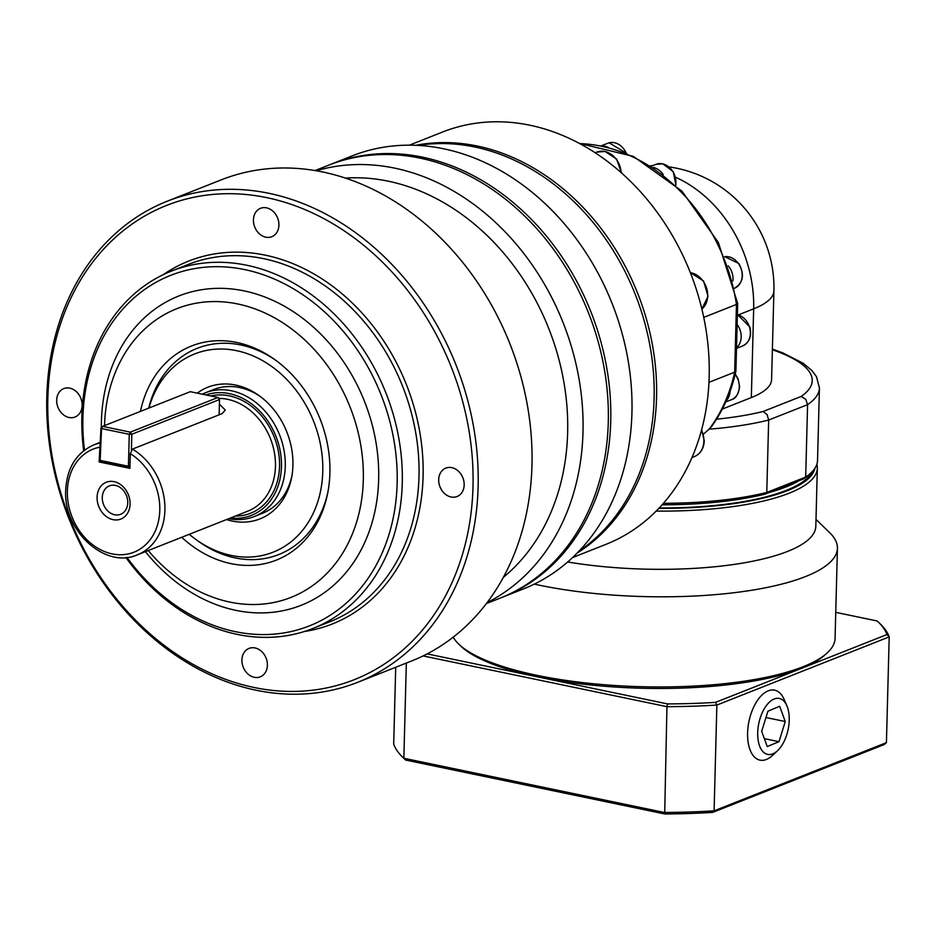 <?xml version="1.0" encoding="UTF-8"?>
<svg xmlns="http://www.w3.org/2000/svg" width="936" height="936" viewBox="0 0 936 936"><rect width="100%" height="100%" fill="white"/><g stroke="black" fill="none" stroke-linecap="round" stroke-linejoin="round"><path stroke-width="1.4" d="M102.281 497.437A15.28 12.297 -111.6 0 0 120.639 514.285A15.28 12.297 -111.6 0 0 127.752 502.737A15.28 12.297 -111.6 0 0 109.395 485.878A15.28 12.297 -111.6 0 0 102.281 497.437M130.081 504.083A19.785 15.924 68.4 0 1 113.081 519.655A19.785 15.924 68.4 0 1 97.087 497.215A19.785 15.924 68.4 0 1 114.075 481.642A19.785 15.924 68.4 0 1 130.081 504.083M228.77 518.684A66.526 53.551 -111.6 0 0 254.299 516.532L262.454 513.302A66.526 53.551 -111.6 0 0 291.88 476.003M254.299 516.532A66.526 53.551 -111.6 0 0 285.281 466.21A66.526 53.551 -111.6 0 0 205.358 392.804A66.526 53.551 -111.6 0 0 202.258 394.173M205.897 394.933A64.397 51.831 68.4 0 1 281.467 466.643A64.397 51.831 68.4 0 1 230.467 518.006M131.403 450.005L131.812 434.245L219.515 399.555L219.118 414.823L132.432 449.104L130.303 453.656L129.917 468.363L99.111 461.951L101.006 427.834L102.597 426.371L101.533 428.559L101.006 427.834M148.941 408.037A106.61 85.808 68.4 0 1 248.473 354.077A106.61 85.808 68.4 0 1 322.78 471.545A106.61 85.808 68.4 0 1 195.811 539.417A106.61 85.808 68.4 0 1 189.271 534.304M276.342 360.711A110.881 89.248 -111.6 0 0 148.707 408.143M226.524 519.562A70.797 56.979 -111.6 0 0 291.599 477.582A70.797 56.979 -111.6 0 0 292.921 465.332A70.797 56.979 -111.6 0 0 259.202 395.706A70.797 56.979 -111.6 0 0 197.262 393.132M260.5 396.653A66.526 53.551 -111.6 0 0 213.513 389.575L205.358 392.804M345.384 178.086A221.75 178.483 68.4 0 1 567.637 432.631A221.75 178.483 68.4 0 1 503.322 577.348M418.216 145.408A221.75 178.483 68.4 0 1 654.112 398.42A221.75 178.483 68.4 0 1 578.799 551.362M329.776 164.736A232.842 187.411 68.4 0 1 330.993 164.256L352.205 155.867A232.842 187.411 68.4 0 1 631.94 412.764A232.842 187.411 68.4 0 1 523.505 588.896L502.293 597.285A232.842 187.411 68.4 0 1 501.064 597.765M486.357 603.591L499.847 598.256A232.842 187.411 -111.6 0 0 608.283 422.124A232.842 187.411 -111.6 0 0 420.053 158.125A232.842 187.411 -111.6 0 0 328.548 165.216L315.058 170.551M487.083 602.632A232.842 187.411 -111.6 0 0 582.999 432.128A232.842 187.411 -111.6 0 0 316.251 170.761M357.622 682.332L411.466 661.038A258.71 208.237 -111.6 0 0 531.964 465.344A258.71 208.237 -111.6 0 0 322.803 172.002A258.71 208.237 -111.6 0 0 221.142 179.887L167.298 201.181A258.71 208.237 -111.6 0 0 46.8 396.876A258.71 208.237 -111.6 0 0 357.622 682.332A258.71 208.237 -111.6 0 0 478.12 486.638A258.71 208.237 -111.6 0 0 167.298 201.181M47.841 398.326A255.013 205.265 68.4 0 1 266.83 197.66A255.013 205.265 68.4 0 1 472.996 486.802A255.013 205.265 68.4 0 1 254.007 687.469A255.013 205.265 68.4 0 1 47.841 398.326M84.497 450.122A188.487 151.714 68.4 0 1 82.906 417.936A188.487 151.714 68.4 0 1 244.764 269.615A188.487 151.714 68.4 0 1 397.145 483.327A188.487 151.714 68.4 0 1 296.7 630.139A188.487 151.714 68.4 0 1 126.933 557.4M125.892 557.505A192.184 154.686 -111.6 0 0 312.753 628.536A192.184 154.686 -111.6 0 0 402.269 483.163A192.184 154.686 -111.6 0 0 171.37 271.112A192.184 154.686 -111.6 0 0 81.865 416.485A192.184 154.686 -111.6 0 0 83.678 450.754M104.528 425.611A155.224 124.944 68.4 0 1 238.036 304.024A155.224 124.944 68.4 0 1 363.308 479.981A155.224 124.944 68.4 0 1 285.363 599.438A155.224 124.944 68.4 0 1 148.239 550.532M101.322 427.541A166.315 133.871 68.4 0 1 101.392 421.785A166.315 133.871 68.4 0 1 244.202 290.909A166.315 133.871 68.4 0 1 378.659 479.478A166.315 133.871 68.4 0 1 293.413 608.026A166.315 133.871 68.4 0 1 145.431 551.643M181.713 537.299A115.14 92.676 -111.6 0 0 327.74 492.944A115.14 92.676 -111.6 0 0 329.893 473.031A115.14 92.676 -111.6 0 0 275.055 359.775A115.14 92.676 -111.6 0 0 140.435 411.407M464.174 484.965A15.28 12.297 68.4 0 1 457.049 496.525A15.28 12.297 68.4 0 1 438.691 479.665A15.28 12.297 68.4 0 1 445.817 468.105A15.28 12.297 68.4 0 1 464.174 484.965M266.561 207.839A15.28 12.297 68.4 0 1 278.635 221.539A15.28 12.297 68.4 0 1 271.803 236.714A15.28 12.297 68.4 0 1 265.801 237.182A15.28 12.297 68.4 0 1 253.726 223.47A15.28 12.297 68.4 0 1 260.559 208.295A15.28 12.297 68.4 0 1 266.561 207.839M56.675 400.163A15.28 12.297 68.4 0 1 63.788 388.604A15.28 12.297 68.4 0 1 82.146 405.464A15.28 12.297 68.4 0 1 75.032 417.023A15.28 12.297 68.4 0 1 56.675 400.163M254.276 677.301A15.28 12.297 68.4 0 1 242.202 663.589A15.28 12.297 68.4 0 1 249.034 648.414A15.28 12.297 68.4 0 1 255.037 647.946A15.28 12.297 68.4 0 1 267.111 661.658A15.28 12.297 68.4 0 1 260.278 676.833A15.28 12.297 68.4 0 1 254.276 677.301M330.993 164.256A232.842 187.411 68.4 0 1 422.499 157.166A232.842 187.411 68.4 0 1 610.74 421.165A232.842 187.411 68.4 0 1 502.293 597.285M409.418 145.15L442.751 131.964A221.75 178.483 68.4 0 1 709.172 376.635A221.75 178.483 68.4 0 1 605.896 544.378L572.563 557.563M577.138 553.082A221.75 178.483 -111.6 0 0 656.557 397.449A221.75 178.483 -111.6 0 0 415.83 145.291M669.158 166.924A121.961 121.961 0 0 1 773.92 290.862A121.961 33.871 -178.5 0 1 753.667 308.833A121.961 98.163 -111.6 0 0 744.295 254.218A121.961 98.163 -111.6 0 0 675.64 177.278M662.08 504.82A167.79 46.589 1.5 0 0 764.993 494.149L766.771 492.453L768.667 420.053L767.122 414.601L763.121 411.501A162.618 45.15 -178.5 0 1 716.531 419.188M703.427 434.152L709.16 429.168A170.013 47.209 1.5 0 0 768.667 420.053L807.581 404.656L805.779 399.309L801.169 396.443L763.121 411.501M812.331 471.498A166.315 46.18 -178.5 0 1 786.076 490.441A166.315 46.18 -178.5 0 1 659.213 507.955M799.262 480.601A166.315 46.18 -178.5 0 1 786.17 486.884A166.315 46.18 -178.5 0 1 769.392 492.418L803.65 478.858A167.79 46.589 1.5 0 0 807.756 475.71L809.933 473.815A170.013 47.209 -178.5 0 1 805.685 477.067L803.65 478.858M656.171 511.091A170.013 47.209 1.5 0 0 789.106 493.214A170.013 47.209 1.5 0 0 817.339 468.164L815.818 526.383A170.013 47.209 -178.5 0 1 787.574 551.421A170.013 47.209 -178.5 0 1 567.684 561.974M815.993 519.41L829.624 532.619A192.184 53.364 -178.5 0 1 837.427 548.25A192.184 53.364 -178.5 0 1 805.51 576.564A192.184 53.364 -178.5 0 1 534.316 584.122M817.339 468.164A170.013 47.209 1.5 0 0 816.859 464.244M814.928 468.222A167.79 46.589 -178.5 0 1 787.316 490.698A167.79 46.589 -178.5 0 1 658.815 508.365M837.427 548.25L835.064 638.41A192.184 53.364 -178.5 0 1 826.453 653.609A192.184 53.364 -178.5 0 1 803.147 666.713A192.184 53.364 -178.5 0 1 614.344 685.468A192.184 53.364 -178.5 0 1 458.617 643.98A192.184 53.364 -178.5 0 1 453.2 637.17M835.743 612.355L877.219 620.989A245.407 68.141 -178.5 0 1 878.249 621.96A245.407 68.141 -178.5 0 1 886.977 634.549L801.239 668.456A189.973 52.755 1.5 0 0 824.288 655.504L826.453 653.609M757.704 732.982A28.56 14.976 -78.2 0 1 769.415 702.14A28.56 14.976 -78.2 0 1 786.895 705.826A28.56 14.976 -78.2 0 1 789.235 719.889A28.56 14.976 -78.2 0 1 777.559 750.684A28.56 14.976 -78.2 0 1 757.704 732.982M786.895 705.826L784.099 699.367A35.732 18.732 101.8 0 0 762.243 694.769A35.732 18.732 101.8 0 0 747.583 733.344A35.732 18.732 101.8 0 0 772.411 755.492L777.559 750.684M767.227 746.577L761.682 731.32L767.929 711.184L779.7 706.282L785.245 721.539L779.009 741.686L767.227 746.577M764.338 738.633L779.009 741.686M765.964 717.526L785.245 721.539M458.617 643.98L460.688 645.992A189.973 52.755 1.5 0 0 538.06 676.974A189.973 52.755 1.5 0 0 801.239 668.456L715.513 702.374A245.407 68.141 -178.5 0 1 667.567 703.919L427.132 653.89M402.562 757.072L404.633 759.073A245.407 68.141 1.5 0 0 405.674 760.055L664.689 813.957A245.407 68.141 1.5 0 0 712.635 812.401L884.087 744.576L886.427 742.657L714.098 810.833A247.63 68.761 -178.5 0 1 664.174 812.448L403.849 758.265A247.63 68.761 -178.5 0 1 402.562 757.072A247.63 68.761 -178.5 0 1 393.693 744.155L395.706 667.274M886.977 634.549L889.2 636.889A247.63 68.761 1.5 0 0 880.32 623.973L878.249 621.96M715.513 702.374L716.871 705.054L889.2 636.889L886.427 742.657M667.567 703.919L666.947 706.668A247.63 68.761 1.5 0 0 716.871 705.054L714.098 810.833L712.635 812.401M423.084 655.925L666.947 706.668L664.689 813.957M405.674 760.055L403.849 758.265L406.341 663.062M608.306 147.385A16.626 13.385 -111.6 0 0 602.725 146.086M663.238 174.587A16.626 13.385 -111.6 0 0 653.199 167.462M732.923 280.894A16.626 13.385 -111.6 0 0 728.243 265.871M736.515 347.736A16.626 13.385 -111.6 0 0 737.123 324.476M726.406 400.503A16.626 13.385 -111.6 0 0 730.092 391.271M764.993 494.149L769.392 492.418M663.413 503.311A170.013 47.209 -178.5 0 0 766.771 492.453L805.685 477.067L807.581 404.656A170.013 47.209 1.5 0 0 819.433 387.949L817.537 460.36A170.013 47.209 -178.5 0 1 809.933 473.815M703.743 317.386L736.457 304.446L737.533 303.147M773.92 290.862L771.592 379.595A121.961 33.871 -178.5 0 1 751.339 397.566L722.346 409.032M579.782 143.606A170.013 136.843 68.4 0 1 736.457 304.446L734.678 372.165A170.013 136.843 68.4 0 1 709.16 429.168L711.524 426.605C723.154 410.518 731.273 392.02 735.895 371.101L737.673 303.416L718.38 242.553L681.934 191.119L633.368 156.382L579.384 143.395M708.962 382.333L734.678 372.165L735.766 370.422M195.811 539.417L198.362 541.265A110.881 89.248 -111.6 0 0 328.033 491.377M219.515 399.555L218.018 397.461L130.326 432.151L131.812 434.245L129.262 434.327L130.326 432.151L102.597 426.371L190.289 391.681L218.018 397.461M129.94 467.134L129.39 467.637L128.419 466.268L100.69 460.5L101.661 461.869L100.175 459.775L101.533 428.559L129.262 434.327L128.419 466.268L129.975 466.222M129.94 467.427L101.661 461.869M100.175 459.775L100.597 443.594M219.387 404.165L225.26 410.026L222.171 413.607L219.118 414.823M101.147 461.144L99.111 461.951M690.358 272.668A20.323 16.357 68.4 0 1 703.088 281.046A20.323 16.357 68.4 0 1 702.363 308.646A20.323 16.357 68.4 0 1 701.883 309.067M130.303 453.656A55.435 44.624 68.4 0 1 159.787 510.272A55.435 44.624 68.4 0 1 112.191 553.89A55.435 44.624 68.4 0 1 67.369 491.037A55.435 44.624 68.4 0 1 99.485 447.256M100.608 442.88A59.132 47.596 -111.6 0 0 93.869 444.857C76.343 452.79 66.959 467.871 65.707 490.136C63.075 530.689 105.171 569.416 137.37 554.837A59.132 47.596 -111.6 0 0 164.911 510.097A59.132 47.596 -111.6 0 0 132.432 449.104M218.696 398.408A59.132 47.596 68.4 0 1 275.453 466.374A59.132 47.596 68.4 0 1 247.911 511.103L137.37 554.837M235.369 516.064A62.092 49.982 -111.6 0 0 279.548 466.245A62.092 49.982 -111.6 0 0 210.729 395.94M171.37 271.112L188.101 264.502A192.184 154.686 68.4 0 1 418.989 476.553A192.184 154.686 68.4 0 1 329.484 621.925L312.753 628.536M304.34 631.519A195.144 157.072 -111.6 0 0 423.084 476.412A195.144 157.072 -111.6 0 0 335.615 288.557A195.144 157.072 -111.6 0 0 163.192 274.693M735.134 374.4A16.626 13.385 68.4 0 1 739.288 387.071A16.626 13.385 68.4 0 1 731.542 399.649L725.774 401.93M737.392 314.625A16.626 13.385 68.4 0 1 749.467 327.05A16.626 13.385 68.4 0 1 742.622 345.957L736.503 348.379M724.756 256.675A16.626 13.385 68.4 0 1 738.445 263.554A16.626 13.385 68.4 0 1 737.849 286.135A16.626 13.385 68.4 0 1 734.748 288.159M675.909 185.281L673.288 171.674L662.793 163.812L655.925 164.362A16.626 13.385 68.4 0 1 662.466 163.847A16.626 13.385 68.4 0 1 675.909 182.707A16.626 13.385 68.4 0 1 675.687 185.071M626.722 153.481L609.149 142.798L607.873 143.22A16.626 13.385 68.4 0 1 609.079 142.822A16.626 13.385 68.4 0 1 626.254 153.282M701.509 430.186A20.323 16.357 68.4 0 1 703.884 441.219A20.323 16.357 68.4 0 1 694.418 456.592L691.973 457.552M621.539 172.949L616.578 159.05L605.136 151.456L596.759 152.123A20.323 16.357 68.4 0 1 604.738 151.503A20.323 16.357 68.4 0 1 621.141 172.587M738.516 314.824L753.667 308.833L751.339 397.566M772.375 349.736A162.618 45.15 -178.5 0 1 801.169 396.443M690.323 272.575L703.544 280.987L708.025 296.256L701.895 309.114M735.228 373.99L738.2 379.092L739.604 386.802C738.34 394.419 735.661 398.701 731.542 399.649M737.392 314.519L749.794 326.886C751.936 336.059 749.549 342.424 742.622 345.957M724.745 256.663L738.82 263.507C744.763 274.576 743.313 282.824 734.456 288.276M701.672 429.542L704.246 440.891C703.79 448.625 700.514 453.855 694.418 456.592M596.759 152.123L595.167 152.744M607.873 143.22L601.345 145.805M655.925 164.362L651.257 166.21M772.387 349.105L782.707 352.849L803.263 363.344L811.828 370.469L816.461 376.623L819.433 387.949M652.509 165.707A121.961 121.961 0 0 0 650.473 165.719M100.632 442.178L93.869 444.857"/></g></svg>

